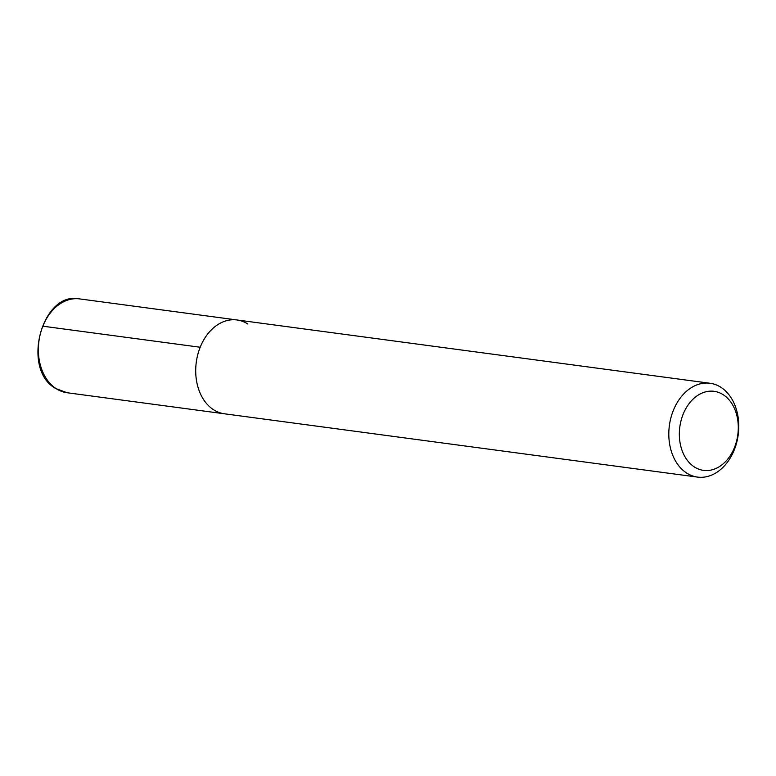 <?xml version="1.0" encoding="UTF-8"?>
<svg xmlns="http://www.w3.org/2000/svg" width="776" height="776" viewBox="0 0 776 776"><rect width="100%" height="100%" fill="white"/><g stroke="black" fill="none" stroke-linecap="round" stroke-linejoin="round"><path stroke-width="1.16" d="M710.069 383.266A47.336 34.726 -82.4 0 1 720.933 387.321A47.336 34.726 -82.4 0 1 736.705 442.465A47.336 34.726 -82.4 0 1 697.517 477.094A47.336 34.726 -82.4 0 1 686.653 473.04A47.336 34.726 -82.4 0 1 670.881 417.895A47.336 34.726 -82.4 0 1 710.069 383.266L236.971 319.964A47.336 34.726 97.6 0 0 197.783 354.584A47.336 34.726 97.6 0 0 213.546 409.728A47.336 34.726 97.6 0 0 224.419 413.783A47.336 34.726 -82.4 0 1 213.546 409.728A47.336 34.726 -82.4 0 1 197.783 354.584A47.336 34.726 -82.4 0 1 236.971 319.964A47.336 34.726 -82.4 0 1 247.835 324.019M694.375 466.958A39.877 29.255 -82.4 0 1 683.113 414.316A39.877 29.255 -82.4 0 1 723.261 394.741A39.877 29.255 -82.4 0 1 734.513 447.383A39.877 29.255 -82.4 0 1 694.375 466.958M42.855 326.192L200.189 347.25M56.212 388.679A47.336 34.726 97.6 0 0 67.076 392.734L55.678 388.485C20.797 369.483 41.923 290.612 79.637 298.905A47.336 34.726 97.6 0 0 40.439 333.535A47.336 34.726 97.6 0 0 56.212 388.679M697.517 477.094L67.076 392.734M236.971 319.964L79.637 298.905"/></g></svg>
